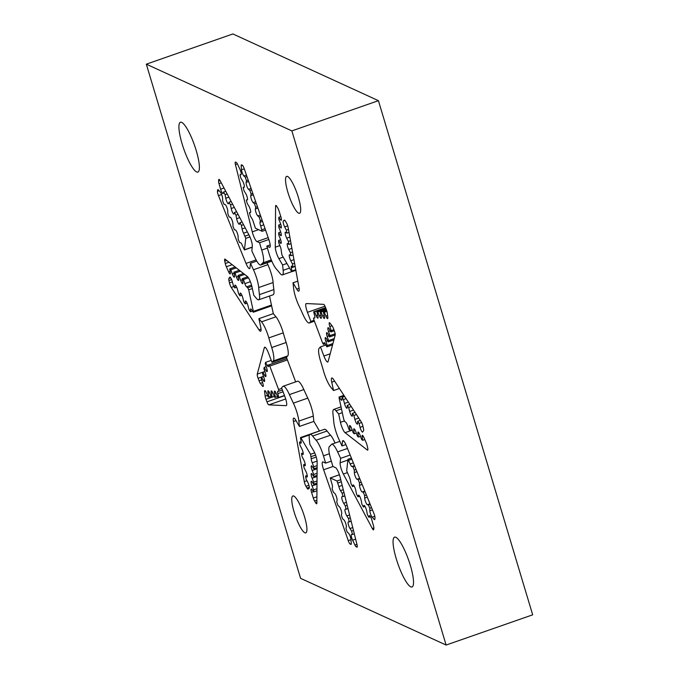 <?xml version="1.0" encoding="UTF-8"?>
<svg xmlns="http://www.w3.org/2000/svg" width="679" height="679" viewBox="0 0 679 679"><rect width="100%" height="100%" fill="white"/><g stroke="black" fill="none" stroke-linecap="round" stroke-linejoin="round"><path stroke-width="1.02" d="M300.967 437.921L300.559 437.522L300.517 438.21L301.094 441.435A3.913 0.84 70.7 0 1 301.179 442.004A3.913 0.84 70.7 0 1 300.984 443.158A3.913 0.84 70.7 0 1 300.704 443.081L299.456 442.216L299.999 445.237L301.671 448.479A3.913 0.84 70.7 0 1 303.216 453.292A3.913 0.84 70.7 0 1 303.012 454.446A3.913 0.84 70.7 0 1 302.741 454.37L301.484 453.504L302.028 456.526L303.708 459.768A3.913 0.84 70.7 0 1 305.253 464.58A3.913 0.84 70.7 0 1 305.049 465.735A3.913 0.84 70.7 0 1 304.769 465.658L303.521 464.792L304.065 467.814L305.745 471.056A3.913 0.84 70.7 0 1 307.281 475.869A3.913 0.84 70.7 0 1 307.086 477.023A3.913 0.84 70.7 0 1 306.806 476.947L305.558 476.081L306.102 479.102L307.782 482.345A3.913 0.84 70.7 0 1 309.318 487.157A3.913 0.84 70.7 0 1 309.166 488.286L308.071 489.058A3.913 0.84 70.7 0 1 308.028 489.084A3.913 0.84 70.7 0 1 307.018 488.082L305.974 486.3A3.913 0.84 70.7 0 1 304.294 481.64L293.447 421.523A7.825 1.681 70.7 0 1 293.684 418.077A7.825 1.681 70.7 0 1 295.704 420.08L299.422 426.437L298.862 421.09A15.642 3.37 -109.3 0 0 293.37 403.148A97.793 21.049 70.7 0 1 289.424 394.609A15.642 3.37 -109.3 0 0 283.924 386.317A15.642 3.37 -109.3 0 0 283.177 386.232A15.642 3.37 -109.3 0 0 282.854 386.444L281.564 387.802L284.993 396.901A7.825 1.681 70.7 0 1 286.436 405.541A7.825 1.681 70.7 0 1 286.275 405.652A7.825 1.681 70.7 0 1 286.131 405.669L268.816 404.871A3.913 0.84 70.7 0 1 266.949 401.849L265.99 399.303A3.913 0.84 70.7 0 1 265.166 396.213L264.632 391.902A3.913 0.84 70.7 0 1 264.81 390.62A3.913 0.84 70.7 0 1 266.533 393.09L268.146 396.96L269.011 397.003L268.086 393.158A3.913 0.84 70.7 0 1 268.061 390.773A3.913 0.84 70.7 0 1 269.784 393.234L271.396 397.113L272.262 397.156L271.337 393.311A3.913 0.84 70.7 0 1 271.311 390.917A3.913 0.84 70.7 0 1 273.034 393.387L274.647 397.257L275.513 397.3L274.588 393.455A3.913 0.84 70.7 0 1 274.562 391.07A3.913 0.84 70.7 0 1 276.285 393.54L277.898 397.41L278.763 397.453L277.838 393.608A3.913 0.84 70.7 0 1 277.813 391.223A3.913 0.84 70.7 0 1 277.889 391.214L278.874 391.231L278.585 389.5L269.775 366.074L269.003 364.869L268.553 366.388A3.913 0.84 70.7 0 1 268.451 366.592A3.913 0.84 70.7 0 1 268.375 366.643A3.913 0.84 70.7 0 1 267.237 365.421L265.565 362.365L265.209 363.689L266.601 367.797A3.913 0.84 70.7 0 1 267.127 371.557A3.913 0.84 70.7 0 1 267.042 371.608A3.913 0.84 70.7 0 1 265.913 370.386L264.241 367.331L263.885 368.655L265.277 372.763A3.913 0.84 70.7 0 1 265.795 376.522A3.913 0.84 70.7 0 1 265.718 376.573A3.913 0.84 70.7 0 1 264.581 375.351L262.917 372.296L262.561 373.62L263.953 377.719A3.913 0.84 70.7 0 1 264.471 381.479A3.913 0.84 70.7 0 1 264.394 381.539A3.913 0.84 70.7 0 1 263.257 380.316L261.585 377.252L261.228 378.585L262.62 382.684A3.913 0.84 70.7 0 1 263.146 386.444A3.913 0.84 70.7 0 1 263.062 386.495A3.913 0.84 70.7 0 1 262.433 386.071L260.346 383.397A3.913 0.84 70.7 0 1 259.038 380.809L258.079 378.262A3.913 0.84 70.7 0 1 257.256 374.146L264.326 347.707A7.825 1.681 70.7 0 1 264.683 347.198A7.825 1.681 70.7 0 1 268.561 353.224L271.982 362.323L273.272 360.965A15.642 3.37 -109.3 0 0 271.719 347.538A97.793 21.049 70.7 0 1 268.825 337.887A15.642 3.37 -109.3 0 0 261.534 321.838L258.894 318.68L260.711 327.04A7.825 1.681 70.7 0 1 260.626 331.25A7.825 1.681 70.7 0 1 259.505 330.554A7.825 1.681 70.7 0 1 258.954 329.807L231.242 287.429A3.913 0.84 70.7 0 1 229.46 282.871L228.95 280.529A3.913 0.84 70.7 0 1 228.882 278.517L229.774 277.202A3.913 0.84 70.7 0 1 229.884 277.117A3.913 0.84 70.7 0 1 232.379 281.87L233.398 285.8L234.79 287.93L234.866 285.672A3.913 0.84 70.7 0 1 235.087 285.07A3.913 0.84 70.7 0 1 237.582 289.823L238.601 293.761L239.993 295.883L240.069 293.625A3.913 0.84 70.7 0 1 240.29 293.031A3.913 0.84 70.7 0 1 242.785 297.784L243.803 301.714L245.195 303.844L245.272 301.586A3.913 0.84 70.7 0 1 245.492 300.984A3.913 0.84 70.7 0 1 247.988 305.737L249.006 309.675L250.398 311.797L250.475 309.539A3.913 0.84 70.7 0 1 250.695 308.945A3.913 0.84 70.7 0 1 251.536 309.666L253.131 312.085L253.369 311.381L248.692 289.857L247.776 287.777L246.579 286.852A3.913 0.84 70.7 0 1 246.333 286.606A3.913 0.84 70.7 0 1 244.847 283.635L243.396 279.553L242.276 278.679L242.844 282.082A3.913 0.84 70.7 0 1 242.717 283.695A3.913 0.84 70.7 0 1 242.148 283.347A3.913 0.84 70.7 0 1 240.663 280.385L239.212 276.294L238.091 275.428L238.668 278.823A3.913 0.84 70.7 0 1 238.533 280.435A3.913 0.84 70.7 0 1 237.964 280.087A3.913 0.84 70.7 0 1 236.479 277.125L235.027 273.034L233.907 272.169L234.484 275.564A3.913 0.84 70.7 0 1 234.348 277.176A3.913 0.84 70.7 0 1 233.788 276.837A3.913 0.84 70.7 0 1 232.294 273.866L230.843 269.784L229.723 268.909L230.3 272.304A3.913 0.84 70.7 0 1 230.164 273.926A3.913 0.84 70.7 0 1 229.604 273.578A3.913 0.84 70.7 0 1 228.611 271.846L226.319 266.737A3.913 0.84 70.7 0 1 225.258 263.528L224.749 261.194A3.913 0.84 70.7 0 1 224.791 259.089A3.913 0.84 70.7 0 1 225.105 259.191L247.385 276.54A7.825 1.681 70.7 0 1 251.985 286.894L253.802 295.263L256.441 298.412A15.642 3.37 -109.3 0 0 258.699 299.804A15.642 3.37 -109.3 0 0 259.429 294.627A97.793 21.049 70.7 0 1 258.691 287.557A15.642 3.37 -109.3 0 0 253.454 269.741L250.475 263.282L249.991 267.713A7.825 1.681 70.7 0 1 249.566 268.595A7.825 1.681 70.7 0 1 246.596 264.759A7.825 1.681 70.7 0 1 246.019 263.418L218.485 195.645A3.913 0.84 70.7 0 1 217.467 191.291L217.603 190.052A3.913 0.84 70.7 0 1 217.815 189.611A3.913 0.84 70.7 0 1 218.315 189.882L220.302 192.072A3.913 0.84 70.7 0 1 222.602 198.429L222.644 200.925L224.028 204.328L225.072 204.515A3.913 0.84 70.7 0 1 226.744 207.112A3.913 0.84 70.7 0 1 227.771 211.161L227.813 213.647L229.196 217.051L230.24 217.238A3.913 0.84 70.7 0 1 231.912 219.835A3.913 0.84 70.7 0 1 232.939 223.883L232.982 226.379L234.365 229.774L235.409 229.969A3.913 0.84 70.7 0 1 237.081 232.558A3.913 0.84 70.7 0 1 238.108 236.606L238.151 239.101L239.534 242.496L240.578 242.692A3.913 0.84 70.7 0 1 242.25 245.289L244.432 249.948L245.764 238.363L243.566 233.194A3.913 0.84 70.7 0 1 243.269 232.591A3.913 0.84 70.7 0 1 242.08 228.959L241.401 225.411L239.942 222.678L239.475 224.07A3.913 0.84 70.7 0 1 239.314 224.282A3.913 0.84 70.7 0 1 237.828 222.364A3.913 0.84 70.7 0 1 236.64 218.731L235.961 215.175L234.501 212.442L234.034 213.834A3.913 0.84 70.7 0 1 233.873 214.046A3.913 0.84 70.7 0 1 232.388 212.128A3.913 0.84 70.7 0 1 231.199 208.495L230.521 204.939L229.061 202.206L228.594 203.598A3.913 0.84 70.7 0 1 228.433 203.81A3.913 0.84 70.7 0 1 226.947 201.892A3.913 0.84 70.7 0 1 225.759 198.26L225.08 194.703L223.62 191.97L223.153 193.371A3.913 0.84 70.7 0 1 222.992 193.574A3.913 0.84 70.7 0 1 221.507 191.656A3.913 0.84 70.7 0 1 220.607 189.229L218.994 183.644A3.913 0.84 70.7 0 1 218.587 181.038L218.723 179.799A3.913 0.84 70.7 0 1 218.935 179.358A3.913 0.84 70.7 0 1 220.123 180.682L249.1 235.189A7.825 1.681 70.7 0 1 252.308 246.435L251.824 250.865L254.812 257.324A15.642 3.37 -109.3 0 0 260.744 265.005A15.642 3.37 -109.3 0 0 261.194 264.632A97.793 21.049 70.7 0 1 262.892 262.841A15.642 3.37 -109.3 0 0 261.721 250.067L259.531 242.768L256.934 241.58A7.825 1.681 70.7 0 1 252.647 233.279A7.825 1.681 70.7 0 1 252.257 231.862L235.426 164.59A3.913 0.84 70.7 0 1 235.375 162.077A3.913 0.84 70.7 0 1 235.562 162.094L236.292 162.434A3.913 0.84 70.7 0 1 237.514 164.174L239.823 169.029A3.913 0.84 70.7 0 1 240.994 174.647A3.913 0.84 70.7 0 1 240.952 174.656L240.001 174.749L240.841 178.127L242.462 180.69A3.913 0.84 70.7 0 1 244.075 184.68A3.913 0.84 70.7 0 1 244.151 187.277A3.913 0.84 70.7 0 1 244.109 187.285L243.158 187.387L244.007 190.757L245.62 193.328A3.913 0.84 70.7 0 1 247.241 197.309A3.913 0.84 70.7 0 1 247.317 199.906A3.913 0.84 70.7 0 1 247.275 199.923L246.316 200.016L247.164 203.394L248.786 205.958A3.913 0.84 70.7 0 1 250.398 209.947A3.913 0.84 70.7 0 1 250.475 212.544A3.913 0.84 70.7 0 1 250.432 212.552L249.482 212.646L250.322 216.024L251.943 218.587A3.913 0.84 70.7 0 1 253.581 222.67L255.414 228.212L262.111 231.284L260.668 225.912A3.913 0.84 70.7 0 1 260.43 225.19A3.913 0.84 70.7 0 1 259.989 222.279L260.346 220.616L259.106 217.068L257.782 215.922A3.913 0.84 70.7 0 1 255.813 211.89A3.913 0.84 70.7 0 1 255.372 208.979L255.72 207.316L254.489 203.759L253.165 202.622A3.913 0.84 70.7 0 1 251.196 198.582A3.913 0.84 70.7 0 1 250.755 195.679L251.103 194.016L249.872 190.46L248.539 189.322A3.913 0.84 70.7 0 1 246.57 185.282A3.913 0.84 70.7 0 1 246.129 182.371L246.485 180.716L245.246 177.16L243.922 176.014A3.913 0.84 70.7 0 1 241.953 171.982A3.913 0.84 70.7 0 1 241.495 169.792L241.172 165.854A3.913 0.84 70.7 0 1 241.384 164.836A3.913 0.84 70.7 0 1 241.571 164.853L242.301 165.184A3.913 0.84 70.7 0 1 244.202 168.613L268.816 239.449A7.825 1.681 70.7 0 1 269.784 247.334A7.825 1.681 70.7 0 1 269.41 247.3L266.805 246.104L268.994 253.403A15.642 3.37 -109.3 0 0 276.336 269.003A97.793 21.049 70.7 0 1 279.833 273.179A15.642 3.37 -109.3 0 0 282.362 274.919A15.642 3.37 -109.3 0 0 283.16 270.327L282.6 264.98L278.882 258.614A7.825 1.681 70.7 0 1 275.343 248.149A7.825 1.681 70.7 0 1 275.292 247.198L275.589 206.11A3.913 0.84 70.7 0 1 275.818 205.431A3.913 0.84 70.7 0 1 276.82 206.433L277.864 208.215A3.913 0.84 70.7 0 1 279.128 211.203L280.894 216.864A3.913 0.84 70.7 0 1 281.199 220.259A3.913 0.84 70.7 0 1 280.41 219.614L278.831 217.28L278.814 219.342L280.385 223.298A3.913 0.84 70.7 0 1 281.14 227.974A3.913 0.84 70.7 0 1 280.359 227.329L278.772 224.995L278.755 227.058L280.334 231.013A3.913 0.84 70.7 0 1 281.089 235.689A3.913 0.84 70.7 0 1 280.3 235.044L278.721 232.71L278.704 234.773L280.274 238.728A3.913 0.84 70.7 0 1 281.03 243.405A3.913 0.84 70.7 0 1 280.249 242.759L278.662 240.425L278.645 242.488L280.215 246.443A3.913 0.84 70.7 0 1 281.199 250.449L281.904 254.931L291.486 271.303L291.885 271.702L291.936 271.014L291.35 267.798A3.913 0.84 70.7 0 1 291.266 267.22A3.913 0.84 70.7 0 1 291.469 266.075A3.913 0.84 70.7 0 1 291.749 266.143L292.997 267.008L292.454 263.995L290.773 260.753A3.913 0.84 70.7 0 1 289.237 255.932A3.913 0.84 70.7 0 1 289.432 254.786A3.913 0.84 70.7 0 1 289.712 254.854L290.96 255.72L290.417 252.707L288.736 249.465A3.913 0.84 70.7 0 1 287.2 244.644A3.913 0.84 70.7 0 1 287.395 243.498A3.913 0.84 70.7 0 1 287.675 243.566L288.923 244.432L288.38 241.418L286.699 238.176A3.913 0.84 70.7 0 1 285.163 233.355A3.913 0.84 70.7 0 1 285.358 232.21A3.913 0.84 70.7 0 1 285.638 232.277L286.886 233.143L286.343 230.13L284.671 226.888A3.913 0.84 70.7 0 1 283.126 222.067A3.913 0.84 70.7 0 1 283.279 220.947L284.374 220.166A3.913 0.84 70.7 0 1 284.416 220.14A3.913 0.84 70.7 0 1 285.426 221.142L286.47 222.924A3.913 0.84 70.7 0 1 288.159 227.584L298.998 287.709A7.825 1.681 70.7 0 1 298.768 291.155A7.825 1.681 70.7 0 1 296.748 289.144L293.022 282.787L293.583 288.134A15.642 3.37 -109.3 0 0 299.083 306.076A97.793 21.049 70.7 0 1 303.029 314.615A15.642 3.37 -109.3 0 0 309.276 322.992A15.642 3.37 -109.3 0 0 309.59 322.78L310.88 321.422L307.46 312.323A7.825 1.681 70.7 0 1 306.017 303.683A7.825 1.681 70.7 0 1 306.17 303.572A7.825 1.681 70.7 0 1 306.322 303.555L323.628 304.353A3.913 0.84 70.7 0 1 325.496 307.375L326.455 309.921A3.913 0.84 70.7 0 1 327.278 313.011L327.821 317.322A3.913 0.84 70.7 0 1 327.634 318.604A3.913 0.84 70.7 0 1 325.912 316.142L324.299 312.264L323.433 312.221L324.358 316.066A3.913 0.84 70.7 0 1 324.384 318.451A3.913 0.84 70.7 0 1 322.661 315.99L321.048 312.111L320.182 312.077L321.108 315.913A3.913 0.84 70.7 0 1 321.133 318.307A3.913 0.84 70.7 0 1 319.41 315.837L317.797 311.967L316.932 311.924L317.857 315.769A3.913 0.84 70.7 0 1 317.882 318.154A3.913 0.84 70.7 0 1 316.159 315.693L314.555 311.814L313.681 311.771L314.606 315.616A3.913 0.84 70.7 0 1 314.632 318.001A3.913 0.84 70.7 0 1 314.564 318.018L313.571 318.001L313.859 319.724L322.669 343.15L323.442 344.355L323.891 342.836A3.913 0.84 70.7 0 1 323.993 342.632A3.913 0.84 70.7 0 1 324.078 342.581A3.913 0.84 70.7 0 1 325.207 343.803L326.879 346.859L327.236 345.535L325.844 341.427A3.913 0.84 70.7 0 1 325.326 337.667A3.913 0.84 70.7 0 1 325.402 337.616A3.913 0.84 70.7 0 1 326.54 338.838L328.203 341.893L328.56 340.569L327.168 336.461A3.913 0.84 70.7 0 1 326.65 332.702A3.913 0.84 70.7 0 1 326.726 332.651A3.913 0.84 70.7 0 1 327.864 333.873L329.536 336.937L329.892 335.604L328.5 331.505A3.913 0.84 70.7 0 1 327.974 327.745A3.913 0.84 70.7 0 1 328.059 327.685A3.913 0.84 70.7 0 1 329.188 328.908L330.86 331.972L331.216 330.648L329.824 326.54A3.913 0.84 70.7 0 1 329.307 322.78A3.913 0.84 70.7 0 1 329.383 322.729A3.913 0.84 70.7 0 1 330.011 323.153L332.099 325.835A3.913 0.84 70.7 0 1 333.414 328.415L334.365 330.962A3.913 0.84 70.7 0 1 335.188 335.078L328.118 361.517A7.825 1.681 70.7 0 1 327.762 362.026A7.825 1.681 70.7 0 1 323.883 356.008L320.463 346.901L319.172 348.259A15.642 3.37 -109.3 0 0 320.734 361.686A97.793 21.049 70.7 0 1 323.628 371.337A15.642 3.37 -109.3 0 0 330.919 387.395L333.559 390.544L331.742 382.184A7.825 1.681 70.7 0 1 331.819 377.974A7.825 1.681 70.7 0 1 332.948 378.67A7.825 1.681 70.7 0 1 333.491 379.417L361.203 421.795A3.913 0.84 70.7 0 1 362.985 426.353L363.494 428.695A3.913 0.84 70.7 0 1 363.562 430.707L362.671 432.022A3.913 0.84 70.7 0 1 362.561 432.116A3.913 0.84 70.7 0 1 360.074 427.363L359.055 423.424L357.663 421.294L357.587 423.552A3.913 0.84 70.7 0 1 357.358 424.154A3.913 0.84 70.7 0 1 354.871 419.401L353.844 415.463L352.46 413.341L352.384 415.599A3.913 0.84 70.7 0 1 352.155 416.202A3.913 0.84 70.7 0 1 349.668 411.449L348.641 407.51L347.258 405.38L347.181 407.638A3.913 0.84 70.7 0 1 346.952 408.24A3.913 0.84 70.7 0 1 344.465 403.487L343.438 399.549L342.046 397.427L341.978 399.685A3.913 0.84 70.7 0 1 341.749 400.287A3.913 0.84 70.7 0 1 340.917 399.566L339.322 397.139L339.076 397.843L343.752 419.376L344.677 421.447L345.866 422.372A3.913 0.84 70.7 0 1 346.112 422.618A3.913 0.84 70.7 0 1 347.597 425.589L349.057 429.671L350.169 430.545L349.6 427.142A3.913 0.84 70.7 0 1 349.736 425.529A3.913 0.84 70.7 0 1 350.296 425.877A3.913 0.84 70.7 0 1 351.781 428.848L353.233 432.93L354.353 433.805L353.784 430.401A3.913 0.84 70.7 0 1 353.92 428.788A3.913 0.84 70.7 0 1 354.48 429.136A3.913 0.84 70.7 0 1 355.966 432.107L357.417 436.19L358.537 437.055L357.969 433.66A3.913 0.84 70.7 0 1 358.096 432.048A3.913 0.84 70.7 0 1 358.665 432.396A3.913 0.84 70.7 0 1 360.15 435.358L361.601 439.449L362.722 440.315L362.145 436.92A3.913 0.84 70.7 0 1 362.28 435.307A3.913 0.84 70.7 0 1 362.849 435.655A3.913 0.84 70.7 0 1 363.834 437.378L366.125 442.496A3.913 0.84 70.7 0 1 367.186 445.696L367.695 448.038A3.913 0.84 70.7 0 1 367.662 450.143A3.913 0.84 70.7 0 1 367.339 450.041L345.059 432.684A7.825 1.681 70.7 0 1 340.459 422.33L338.643 413.969L336.003 410.812A15.642 3.37 -109.3 0 0 334.501 409.505A15.642 3.37 -109.3 0 0 333.754 409.42A15.642 3.37 -109.3 0 0 333.024 414.597A97.793 21.049 70.7 0 1 333.754 421.667A15.642 3.37 -109.3 0 0 338.991 439.483L341.978 445.942L342.454 441.511A7.825 1.681 70.7 0 1 342.887 440.629A7.825 1.681 70.7 0 1 345.849 444.465A7.825 1.681 70.7 0 1 346.426 445.806L373.959 513.579A3.913 0.84 70.7 0 1 374.978 517.933L374.842 519.172A3.913 0.84 70.7 0 1 374.63 519.613A3.913 0.84 70.7 0 1 374.129 519.342L372.151 517.152A3.913 0.84 70.7 0 1 369.843 510.795L369.8 508.299L368.417 504.896L367.373 504.709A3.913 0.84 70.7 0 1 365.709 502.112A3.913 0.84 70.7 0 1 364.674 498.063L364.631 495.577L363.248 492.173L362.204 491.986A3.913 0.84 70.7 0 1 360.541 489.389A3.913 0.84 70.7 0 1 359.505 485.341L359.463 482.854L358.079 479.45L357.035 479.264A3.913 0.84 70.7 0 1 355.372 476.666A3.913 0.84 70.7 0 1 354.336 472.618L354.294 470.123L352.91 466.728L351.866 466.532A3.913 0.84 70.7 0 1 350.203 463.944L347.928 459.454L346.68 470.861L348.879 476.03A3.913 0.84 70.7 0 1 349.176 476.633A3.913 0.84 70.7 0 1 350.364 480.265L351.051 483.813L352.503 486.554L352.97 485.154A3.913 0.84 70.7 0 1 353.131 484.942A3.913 0.84 70.7 0 1 354.616 486.868A3.913 0.84 70.7 0 1 355.804 490.501L356.492 494.049L357.943 496.782L358.41 495.39A3.913 0.84 70.7 0 1 358.571 495.178A3.913 0.84 70.7 0 1 360.057 497.096A3.913 0.84 70.7 0 1 361.253 500.737L361.932 504.285L363.384 507.018L363.851 505.626A3.913 0.84 70.7 0 1 364.012 505.414A3.913 0.84 70.7 0 1 365.497 507.332A3.913 0.84 70.7 0 1 366.694 510.964L367.373 514.521L368.824 517.254L369.291 515.862A3.913 0.84 70.7 0 1 369.452 515.65A3.913 0.84 70.7 0 1 370.938 517.568A3.913 0.84 70.7 0 1 371.837 519.995L373.45 525.58A3.913 0.84 70.7 0 1 373.857 528.186L373.722 529.425A3.913 0.84 70.7 0 1 373.509 529.866A3.913 0.84 70.7 0 1 372.321 528.542L343.345 474.035A7.825 1.681 70.7 0 1 340.137 462.789L340.62 458.359L337.633 451.9A15.642 3.37 -109.3 0 0 332.455 444.304A15.642 3.37 -109.3 0 0 331.7 444.219A15.642 3.37 -109.3 0 0 331.259 444.592A97.793 21.049 70.7 0 1 329.553 446.383A15.642 3.37 -109.3 0 0 330.724 459.157L332.914 466.456L335.519 467.644A7.825 1.681 70.7 0 1 339.797 475.945A7.825 1.681 70.7 0 1 340.187 477.362L357.018 544.643A3.913 0.84 70.7 0 1 357.078 547.147A3.913 0.84 70.7 0 1 356.882 547.13L356.161 546.799A3.913 0.84 70.7 0 1 354.939 545.05L352.622 540.204A3.913 0.84 70.7 0 1 351.45 534.577A3.913 0.84 70.7 0 1 351.493 534.568L352.452 534.475L351.603 531.097L349.982 528.534A3.913 0.84 70.7 0 1 348.369 524.544A3.913 0.84 70.7 0 1 348.293 521.947A3.913 0.84 70.7 0 1 348.335 521.939L349.286 521.845L348.446 518.467L346.825 515.904A3.913 0.84 70.7 0 1 345.212 511.915A3.913 0.84 70.7 0 1 345.136 509.318A3.913 0.84 70.7 0 1 345.178 509.309L346.129 509.208L345.28 505.83L343.667 503.266A3.913 0.84 70.7 0 1 342.046 499.286A3.913 0.84 70.7 0 1 341.97 496.68A3.913 0.84 70.7 0 1 342.012 496.672L342.971 496.578L342.123 493.2L340.502 490.637A3.913 0.84 70.7 0 1 338.863 486.563L337.03 481.012L330.266 477.94L331.776 483.312A3.913 0.84 70.7 0 1 332.014 484.034A3.913 0.84 70.7 0 1 332.455 486.945L332.099 488.608L333.338 492.165L334.662 493.302A3.913 0.84 70.7 0 1 336.631 497.334A3.913 0.84 70.7 0 1 337.073 500.245L336.725 501.908L337.955 505.465L339.279 506.602A3.913 0.84 70.7 0 1 341.257 510.642A3.913 0.84 70.7 0 1 341.698 513.553L341.342 515.208L342.581 518.764L343.905 519.91A3.913 0.84 70.7 0 1 345.874 523.942A3.913 0.84 70.7 0 1 346.315 526.853L345.967 528.517L347.198 532.064L348.522 533.21A3.913 0.84 70.7 0 1 350.491 537.242A3.913 0.84 70.7 0 1 350.958 539.44L351.272 543.37A3.913 0.84 70.7 0 1 351.068 544.397A3.913 0.84 70.7 0 1 350.873 544.371L350.152 544.04A3.913 0.84 70.7 0 1 348.242 540.62L323.637 469.775A7.825 1.681 70.7 0 1 322.661 461.89A7.825 1.681 70.7 0 1 323.043 461.932L325.64 463.12L323.45 455.821A15.642 3.37 -109.3 0 0 316.108 440.221A97.793 21.049 70.7 0 1 312.62 436.045A15.642 3.37 -109.3 0 0 310.838 434.39A15.642 3.37 -109.3 0 0 310.082 434.305A15.642 3.37 -109.3 0 0 309.284 438.906L309.845 444.244L313.562 450.61A7.825 1.681 70.7 0 1 317.101 461.075A7.825 1.681 70.7 0 1 317.152 462.034L316.855 503.122A3.913 0.84 70.7 0 1 316.635 503.793A3.913 0.84 70.7 0 1 315.625 502.791L314.581 501.009A3.913 0.84 70.7 0 1 313.316 498.021L311.551 492.36A3.913 0.84 70.7 0 1 311.245 488.965A3.913 0.84 70.7 0 1 312.034 489.61L313.622 491.944L313.63 489.882L312.06 485.926A3.913 0.84 70.7 0 1 311.305 481.25A3.913 0.84 70.7 0 1 312.094 481.895L313.673 484.229L313.69 482.166L312.119 478.211A3.913 0.84 70.7 0 1 311.355 473.535A3.913 0.84 70.7 0 1 312.145 474.18L313.732 476.514L313.749 474.451L312.17 470.496A3.913 0.84 70.7 0 1 311.415 465.819A3.913 0.84 70.7 0 1 312.204 466.465L313.783 468.799L313.8 466.745L312.23 462.781A3.913 0.84 70.7 0 1 311.245 458.783L310.541 454.293L300.967 437.921L309.497 434.942M294.134 512.025A19.555 4.21 -109.3 0 0 305.779 532.879A19.555 4.21 -109.3 0 0 304.531 516.795A19.555 4.21 -109.3 0 0 292.887 495.95A19.555 4.21 -109.3 0 0 294.134 512.025M287.913 192.429A19.555 4.21 -109.3 0 0 299.558 213.282A19.555 4.21 -109.3 0 0 298.31 197.199A19.555 4.21 -109.3 0 0 286.665 176.353A19.555 4.21 -109.3 0 0 287.913 192.429M291.868 130.894L146.325 64.174L300.576 578.33L446.12 645.05L291.868 130.894L378.424 100.67L232.88 33.95L146.325 64.174M396.281 558.851A26.405 5.678 -109.3 0 0 412 586.995A26.405 5.678 -109.3 0 0 410.311 565.284A26.405 5.678 -109.3 0 0 394.592 537.14A26.405 5.678 -109.3 0 0 396.281 558.851M182.133 143.94A26.405 5.678 -109.3 0 0 197.861 172.084A26.405 5.678 -109.3 0 0 196.172 150.373A26.405 5.678 -109.3 0 0 180.444 122.228A26.405 5.678 -109.3 0 0 182.133 143.94M314.08 320.31L310.88 321.422M297.809 281.114L293.022 282.787M290.417 252.707L292.547 251.96M278.662 240.425L280.639 239.729M260.346 220.616L262.06 220.021M259.106 217.068L260.829 216.465M234.501 212.442L236.615 211.704M267.017 262.815L267.882 264.7L253.454 269.741M256.755 261.084L250.475 263.282M258.699 299.804L273.119 294.771A15.642 3.37 -109.3 0 0 273.849 289.594L259.429 294.627M230.843 269.784L236.275 267.882M235.027 273.034L240.459 271.142M239.993 295.883L241.894 295.221M364.631 495.577L366.397 494.957M363.248 492.173L365.013 491.562M354.353 433.805L356.322 433.109M350.169 430.545L352.146 429.858M347.258 405.38L349.872 404.472M326.879 346.859L332.574 344.873M325.869 345.017L320.463 346.901M225.08 194.703L227.185 193.973M223.62 191.97L225.734 191.232M235.961 215.175L238.066 214.437M239.212 276.294L244.635 274.401M238.091 275.428L243.523 273.527M234.79 287.93L236.691 287.259M269.495 296.036L273.314 313.639L275.954 316.796L261.534 321.838M273.314 313.639L258.894 318.68M264.241 367.331L266.21 366.643M289.424 394.609L303.844 389.568A15.642 3.37 -109.3 0 0 298.353 381.284A15.642 3.37 -109.3 0 0 297.597 381.199L283.177 386.232M331.318 461.134L325.64 463.12M446.12 645.05L532.676 614.826L378.424 100.67M352.91 466.728L354.676 466.108M362.722 440.315L364.827 439.585M329.892 335.604L335.154 333.771M328.203 341.893L333.898 339.907M327.236 345.535L332.931 343.549M278.721 232.71L280.69 232.014M278.772 224.995L280.75 224.308M278.831 217.28L280.809 216.593M254.489 203.759L256.204 203.165M243.158 187.387L244.347 186.971M229.723 268.909L235.155 267.017M250.398 311.797L252.461 311.075M268.825 337.887L283.245 332.854A15.642 3.37 -109.3 0 0 275.954 316.796M313.63 489.882L316.966 488.719M335.053 443.048A15.642 3.37 -109.3 0 0 330.537 435.18L316.108 440.221M352.452 534.475L354.311 533.821M359.463 482.854L361.228 482.234M345.9 444.575L341.978 445.942M350.169 455.023L340.62 458.359M339.432 388.498L333.559 390.544M246.316 200.016L247.504 199.601M331.216 330.648L333.898 329.705M324.299 312.264L326.922 311.347M323.433 312.221L326.837 311.033M286.343 230.13L288.482 229.383M292.997 267.008L295.127 266.261M251.103 194.016L252.817 193.413M241.401 225.411L243.506 224.673M239.942 222.678L242.055 221.94M275.513 397.3L277.558 396.587M269.011 397.003L271.057 396.29M273.272 360.965L287.701 355.932L286.411 357.281L295.662 381.878M286.411 357.281L271.982 362.323M303.844 389.568A97.793 21.049 -109.3 0 0 307.791 398.115L293.37 403.148M301.484 453.504L303.165 452.918M368.824 517.254L370.479 516.677M314.555 311.814L325.699 307.918M321.048 312.111L326.557 310.193M320.182 312.077L326.446 309.887M292.454 263.995L294.584 263.248M258.691 287.557L273.111 282.523A15.642 3.37 -109.3 0 0 267.882 264.7M262.917 372.296L264.886 371.6M278.763 397.453L284.45 395.467M298.862 421.09L313.291 416.057L313.851 421.404L319.478 431.029M313.851 421.404L299.422 426.437M342.971 496.578L344.83 495.925M342.123 493.2L343.99 492.547M348.446 518.467L350.305 517.814M349.286 521.845L351.153 521.192M343.438 399.549L346.061 398.641M328.56 340.569L334.255 338.583M246.485 180.716L248.2 180.113M242.276 278.679L247.674 276.794M303.521 464.792L305.202 464.207M369.8 508.299L371.566 507.688M368.417 504.896L370.182 504.285M357.663 421.294L360.277 420.386M359.055 423.424L361.627 422.525M268.833 239.517L259.531 242.768M270.166 244.932L266.805 246.104M233.907 272.169L239.339 270.267M272.262 397.156L274.308 396.443M351.603 531.097L353.47 530.443M357.943 496.782L359.598 496.205M358.079 479.45L359.845 478.831M352.46 413.341L355.075 412.425M353.844 415.463L356.467 414.555M330.86 331.972L334.297 330.766M313.681 311.771L325.589 307.621M286.886 233.143L289.025 232.396M299.456 442.216L301.128 441.63M313.673 484.229L317 483.066M346.129 509.208L347.996 508.554M345.28 505.83L347.147 505.184M354.294 470.123L356.059 469.512M342.301 412.688L338.643 413.969M290.96 255.72L293.099 254.973M249.482 212.646L250.67 212.23M230.521 204.939L232.625 204.201M245.195 303.844L247.097 303.173M265.565 362.365L271.252 360.379M313.8 466.745L317.127 465.582M313.732 476.514L317.059 475.351M363.384 507.018L365.039 506.441M358.537 437.055L360.507 436.368M313.783 468.799L317.118 467.636M313.69 482.166L317.017 481.004M329.536 336.937L335.214 334.951M317.797 311.967L326.132 309.055M316.932 311.924L326.013 308.75M229.061 202.206L231.174 201.468M243.396 279.553L248.429 277.796M261.585 377.252L263.554 376.565M305.558 476.081L307.239 475.495M313.749 474.451L317.076 473.288M352.503 486.554L354.158 485.969M288.38 241.418L290.519 240.672M288.923 244.432L291.062 243.685M245.246 177.16L246.969 176.557M249.872 190.46L251.586 189.857M240.001 174.749L241.189 174.333M342.046 397.427L344.669 396.511M286.903 263.477L282.6 264.98M348.641 407.51L351.264 406.594M255.72 207.316L257.443 206.713M283.245 332.854A97.793 21.049 -109.3 0 0 286.139 342.505L271.719 347.538M313.622 491.944L316.949 490.781M312.62 436.045L327.04 431.012A15.642 3.37 -109.3 0 0 325.258 429.349A15.642 3.37 -109.3 0 0 324.511 429.272L310.082 434.305M287.701 355.932A15.642 3.37 -109.3 0 0 286.139 342.505M273.111 282.523A97.793 21.049 -109.3 0 0 273.849 289.594M313.291 416.057A15.642 3.37 -109.3 0 0 307.791 398.115M327.04 431.012A97.793 21.049 -109.3 0 0 330.537 435.18M310.541 454.293L314.691 452.842M314.377 321.108L309.59 322.78M288.736 249.465L291.902 248.353M280.249 242.759L281.242 242.411M256.934 241.58L268.188 237.65M217.467 191.291L219.079 190.731M217.603 190.052L218.256 189.823M232.294 273.866L234.094 273.238M236.479 277.125L238.27 276.497M262.433 386.071L263.291 385.774M265.166 396.213L267.492 395.399M265.99 399.303L272.169 397.147M304.294 481.64L306.942 480.715M305.974 486.3L308.928 485.273M346.825 515.904L349.592 514.937M352.622 540.204L355.643 539.143M352.97 485.154L353.394 485.01M342.454 441.511L343.769 441.053M349.6 427.142L350.848 426.709M323.518 344.253L325.139 343.684M323.891 342.836L324.375 342.666M323.883 356.008L330.181 353.801M307.46 312.323L325.003 306.195M296.748 289.144L299.099 288.329M275.292 247.198L279.884 245.594M262.238 231.233L265.557 230.079L262.179 231.284M261.992 229.714L265.056 228.636M271.736 260.948L261.194 264.632M236.64 218.731L239.763 217.636M228.611 271.846L230.13 271.311M226.319 266.737L232.176 264.691M234.866 285.672L235.638 285.401M229.46 282.871L232.371 281.853M228.95 280.529L231.615 279.604M293.447 421.523L296.019 420.624M306.806 476.947L307.256 476.794M323.45 455.821L329.374 453.759M351.866 466.532L354.48 465.624M362.204 491.986L364.818 491.07M362.145 436.92L363.392 436.487M328.5 331.505L330.266 330.885M327.168 336.461L328.942 335.85M325.844 341.427L327.618 340.807M291.936 271.014L295.747 269.682M291.35 267.798L295.17 266.465M280.41 219.614L281.412 219.266M289.594 268.078L283.16 270.327M253.165 202.622L255.711 201.731M218.723 179.799L219.376 179.57M250.475 309.539L251.247 309.268M312.06 485.926L316.991 484.203M348.242 540.62L350.975 539.661M350.152 544.04L351.289 543.641M363.851 505.626L364.275 505.473M358.41 495.39L358.835 495.237M350.203 463.944L353.352 462.84M348.726 460.311L351.875 459.208M359.505 485.341L362.119 484.433M369.843 510.795L372.457 509.878M372.151 517.152L374.8 516.227M340.137 462.789L347.86 460.09M353.784 430.401L355.024 429.968M340.917 399.566L341.987 399.184M339.432 397.291L344.109 395.653M349.668 411.449L353.547 410.091M244.516 249.779L252.24 247.08M245.764 238.363L249.931 236.912M218.485 195.645L221.634 194.55M253.369 311.381L271.456 305.066M248.692 289.857L252.35 288.575M228.882 278.517L230.741 277.864M266.949 401.849L284.543 395.713M315.625 502.791L316.864 502.358M314.581 501.009L316.881 500.211M364.674 498.063L367.288 497.155M367.373 504.709L369.987 503.801M329.824 326.54L332.048 325.767M284.671 226.888L287.709 225.818M250.755 195.679L253.301 194.788M252.257 231.862L258.572 229.663M235.426 164.59L237.378 163.902M245.119 236.114L248.896 234.798M224.749 261.194L226.769 260.481M246.579 286.852L251.536 285.121M260.346 383.397L262.595 382.608M274.588 393.455L276.03 392.954M268.086 393.158L269.529 392.657M302.741 454.37L303.19 454.217M300.704 443.081L301.153 442.929M372.321 528.542L373.874 528.007M369.291 515.862L369.716 515.709M374.129 519.342L374.85 519.087M340.459 422.33L344.338 420.972M345.059 432.684L352.257 430.172M331.742 382.184L334.637 381.174M316.159 315.693L317.713 315.149M283.279 220.947L284.883 220.378M246.129 182.371L248.675 181.488M262.892 262.841L271.294 259.904M218.587 181.038L220.047 180.538M243.566 233.194L247.343 231.879M245.272 301.586L246.044 301.315M258.954 329.807L261.042 329.077M231.242 287.429L233.865 286.513M264.581 375.351L265.845 374.91M312.17 470.496L317.11 468.773M311.551 492.36L313.452 491.698M343.667 503.266L346.426 502.307M354.939 545.05L356.942 544.346M367.339 450.041L367.84 449.863M344.465 403.487L348.344 402.129M319.41 315.837L320.963 315.302M286.699 238.176L289.865 237.064M259.989 222.279L262.535 221.388M260.668 225.912L263.741 224.842M220.607 189.229L224.036 188.032M218.994 183.644L221.278 182.846M259.038 380.809L261.678 379.892M263.257 380.316L264.513 379.875M271.337 393.311L272.78 392.802M307.018 488.082L309.327 487.276M304.769 465.658L305.219 465.505M311.245 458.783L316.236 457.035M312.23 462.781L317.101 461.075M280.3 235.044L281.301 234.696M269.41 247.3L270.055 247.071M267.399 248.081L261.721 250.067M242.08 228.959L245.212 227.872M257.256 374.146L264.844 371.489M258.079 378.262L263.494 376.37M267.237 365.421L286.886 358.563M269.775 366.074L287.404 359.921M264.632 391.902L265.752 391.511M349.982 528.534L352.749 527.566M354.871 419.401L358.75 418.043M360.074 427.363L362.985 426.344M290.773 260.753L293.939 259.641M257.782 215.922L260.329 215.031M225.258 263.528L229.001 262.221M240.663 280.385L242.454 279.756M277.838 393.608L283.067 391.783M337.03 481.012L340.773 479.705M356.161 546.799L357.298 546.4M337.633 451.9L347.504 448.454M354.336 472.618L356.95 471.701M336.003 410.812L341.478 408.902M231.199 208.495L234.323 207.401M247.776 287.777L251.867 286.351M268.816 404.871L285.698 398.98M313.316 498.021L316.906 496.765M323.637 469.775L333.007 466.498M330.342 477.948L339.424 474.774M357.969 433.66L359.208 433.227M241.495 169.792L244.279 168.816M246.019 263.418L256.093 259.904M278.585 389.5L281.785 388.38M357.035 479.264L359.649 478.347M248.539 189.322L251.086 188.431M225.759 198.26L228.882 197.165M244.847 283.635L250.373 281.709M240.069 293.625L240.841 293.353M264.326 347.707L265.285 347.376M278.874 391.231L282.396 390.001L278.848 391.248M343.345 474.035L347.139 472.711M280.359 227.329L281.352 226.981M243.922 176.014L246.469 175.131M312.119 478.211L317.051 476.488M338.863 486.563L342.199 485.4M337.964 482.956L341.299 481.793M265.913 370.386L267.17 369.945M311.262 456.577L315.582 455.066M340.502 490.637L343.268 489.669M322.661 315.99L324.214 315.446M325.912 316.142L327.601 315.548M255.372 208.979L257.918 208.088M275.589 206.11L276.412 205.822M241.172 165.854L242.547 165.37M278.882 258.614L283.177 257.112M300.559 437.522L319.427 430.936M333.754 409.42L341.036 406.874M260.744 265.005L271.821 261.143M291.885 271.702L295.857 270.318M282.362 274.919L291.741 271.642M331.7 444.219L339.856 441.367M244.432 249.948L252.223 247.232M269.003 364.869L286.911 358.614M348.013 459.276L351.416 458.087M309.276 322.992L314.411 321.192M330.266 477.94L339.415 474.74M253.352 312.221L271.625 305.839M339.093 397.003L343.897 395.322M323.442 344.355L325.182 343.744"/></g></svg>

